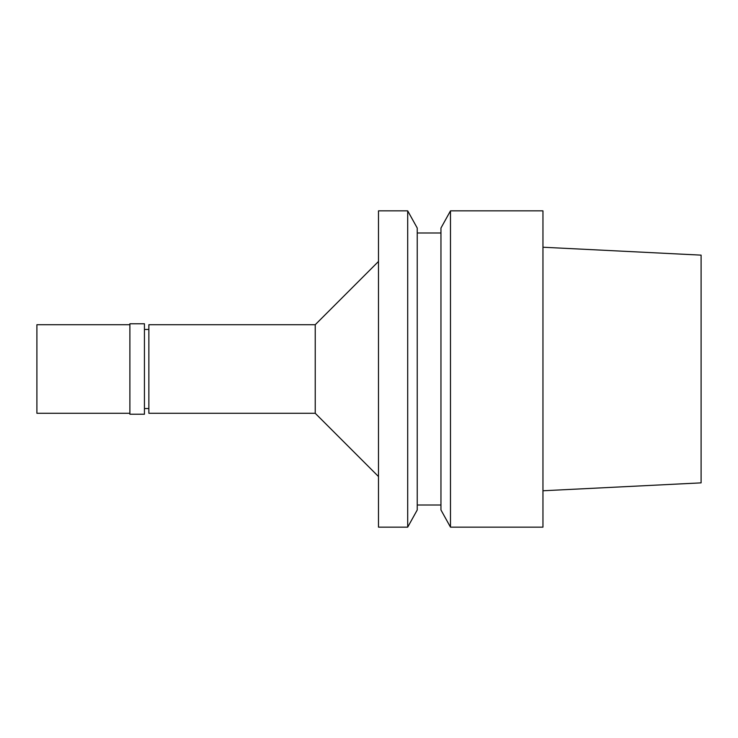 <?xml version="1.0" encoding="UTF-8"?>
<svg xmlns="http://www.w3.org/2000/svg" width="738" height="738" viewBox="0 0 738 738"><rect width="100%" height="100%" fill="white"/><g stroke="black" fill="none" stroke-linecap="round" stroke-linejoin="round"><path stroke-width="1.11" d="M542.956 490.77L701.1 482.864L701.1 255.136L542.956 247.23M450.484 527.144L542.956 527.144L542.956 210.856L450.484 210.856L450.484 527.144L440.955 509.967L440.955 228.033L450.484 210.856M440.955 232.996L417.238 232.996M440.955 505.004L417.238 505.004M407.699 527.144L417.238 509.967L417.238 228.033L407.699 210.856L378.493 210.856L378.493 527.144L407.699 527.144L407.699 210.856M378.493 261.464L315.227 324.72L148.864 324.72L148.864 413.28L315.227 413.28L315.227 324.72M378.493 476.536L315.227 413.28M148.864 329.462L144.436 329.462M148.864 408.538L144.436 408.538M144.436 414.23L144.436 323.77L129.888 323.77L129.888 414.23L144.436 414.23M129.888 324.72L36.9 324.72L36.9 413.28L129.888 413.28"/></g></svg>

